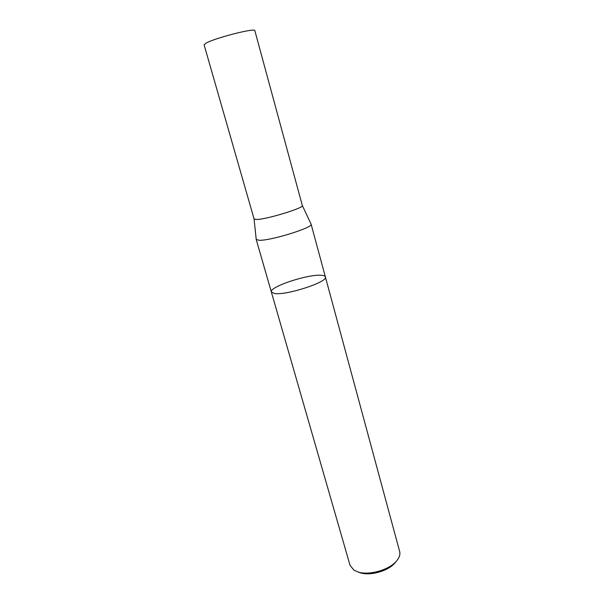 <?xml version="1.0" encoding="UTF-8"?>
<svg xmlns="http://www.w3.org/2000/svg" width="604" height="604" viewBox="0 0 604 604"><rect width="100%" height="100%" fill="white"/><g stroke="black" fill="none" stroke-linecap="round" stroke-linejoin="round"><path stroke-width="0.91" d="M358.308 572.071L360.399 572.834C370.229 576.027 387.927 571.09 394.676 563.26L395.998 561.644M325.375 276.911C328.546 281.766 286.47 295.605 274.548 293.514L271.347 291.996L350.048 565.359L353.974 570.206L358.157 572.033C369.029 575.574 388.712 570.078 396.179 561.418C399.289 557.922 400.452 554.615 399.659 551.512L325.375 276.911C328.546 281.766 286.47 295.605 274.548 293.514L271.347 291.996C268.878 286.938 308.304 273.899 321.381 275.303C323.767 275.484 325.095 276.02 325.375 276.911L311.105 224.167L302.287 205.428M254.058 218.89L256.224 239.494L259.267 240.294C270.909 240.769 313.853 227.346 311.105 224.167M254.058 218.958L256.715 219.494C267.036 219.335 305.254 207.542 302.325 205.481M206.236 43.035C215.477 37.81 255.741 27.595 254.843 30.645L302.325 205.556C304.544 207.784 266.892 219.335 256.738 219.486L254.095 219.018L204.099 44.817L206.236 43.035M394.676 563.26L396.179 561.418M360.399 572.834L358.157 572.033M271.347 291.996L256.224 239.494"/></g></svg>
